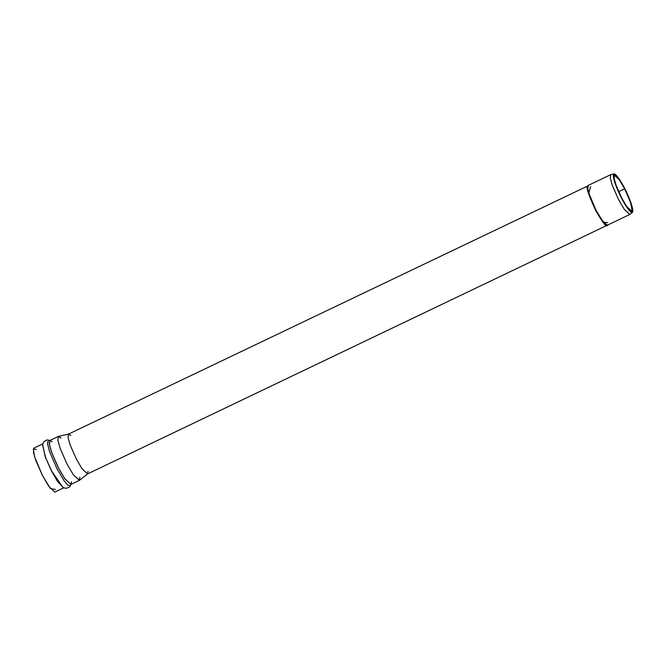 <?xml version="1.0" encoding="UTF-8"?>
<svg xmlns="http://www.w3.org/2000/svg" width="666" height="666" viewBox="0 0 666 666"><rect width="100%" height="100%" fill="white"/><g stroke="black" fill="none" stroke-linecap="round" stroke-linejoin="round"><path stroke-width="1" d="M629.736 214.485L624.217 209.249L618.514 199.484L612.429 185.639L610.322 178.297L610.689 174.675L588.195 185.439L587.828 189.061L589.934 196.403L596.02 210.248L601.723 220.013L607.242 225.25L629.736 214.485M587.762 185.964C586.388 187.188 589.144 195.28 596.02 210.248C603.554 223.318 607.442 228.147 607.675 224.725C607.442 228.147 603.554 223.318 596.02 210.248C589.144 195.28 586.388 187.188 587.762 185.964L68.456 434.132L68.09 437.753L70.188 445.104L76.282 458.941L81.985 468.714L87.504 473.942L607.392 225.175M55.444 489.427L50.45 488.636L42.474 475.541L34.574 456.726L33.3 449.017L36.28 449.383M624.608 188.786L619.455 179.97L614.477 175.25L614.144 178.521L616.05 185.148L621.536 197.636L626.689 206.452L631.668 211.172L632.001 207.9L630.094 201.274L624.608 188.786L618.664 191.633L624.608 188.786C627.289 193.723 633.058 207.168 632.051 210.681C630.794 213.711 624.1 202.922 621.536 197.636C618.856 192.707 613.086 179.254 614.094 175.741C615.351 172.71 622.044 183.5 624.608 188.786M624.716 188.47C621.969 182.792 614.793 171.22 613.444 174.475C612.362 178.247 618.548 192.665 621.428 197.952C624.175 203.63 631.351 215.201 632.7 211.946C633.782 208.175 627.597 193.756 624.716 188.47L630.511 201.59L632.409 212.404L627.081 207.601L621.428 197.952L615.442 184.291L613.453 177.148L613.985 173.901L619.33 179.204L624.716 188.47M613.985 173.901L610.822 174.625L610.272 177.98L612.329 185.364L618.514 199.484L624.358 209.449L629.861 214.41L632.409 212.404M88.012 471.312L87.621 473.867L82.118 468.906L76.282 458.941L70.088 444.821L68.032 437.445L68.581 434.082L70.821 435.389M68.581 434.082L58.442 436.405L57.834 440.109L60.107 448.251L66.933 463.836L73.377 474.841L79.454 480.311L87.621 473.867M79.853 477.247L79.321 480.394L73.227 474.617L66.933 463.836L60.215 448.568L57.892 440.459L58.292 436.455L61.081 438.012M58.292 436.455L49.858 440.492L49.45 444.497L51.773 452.605L58.491 467.873L64.793 478.654L70.879 484.432L64.793 478.654L58.491 467.873L51.773 452.605L49.45 444.497L49.858 440.492L52.306 441.716M49.95 440.451L49.301 444.089L51.557 452.247L58.417 467.915L64.902 478.979L70.979 484.382L64.902 478.979L58.417 467.915L51.557 452.247L49.301 444.089L49.95 440.451M71.47 481.759L70.879 484.432L79.321 480.394M49.858 440.492L48.518 440.168L47.428 443.331L49.65 451.864L57.01 468.781L64.053 480.71L67.874 485.231L70.296 485.68L67.874 485.231L64.053 480.71L57.01 468.781L49.65 451.864L47.428 443.331L48.518 440.168C47.611 439.527 45.987 440.134 43.673 442.008L42.491 444.63L45.646 457.659L51.707 471.137L63.037 487.57L51.707 471.137L45.646 457.659L42.491 444.63L42.965 443.789L33.841 448.16L33.433 452.156L35.756 460.264L42.474 475.541L48.768 486.322L54.862 492.099L63.986 487.728M42.591 444.18L45.255 456.909L51.598 471.17L57.409 481.227L63.453 487.778L57.409 481.227L51.598 471.17L45.255 456.909L42.591 444.18M607.75 222.619L603.329 222.219L596.02 210.248L588.811 193.032L590.567 186.696M587.812 185.598L587.387 186.139C586.022 187.362 588.769 195.454 595.645 210.431C603.18 223.493 607.067 228.321 607.309 224.9C607.067 228.321 603.18 223.493 595.645 210.431C588.769 195.454 586.022 187.362 587.387 186.139L588.045 185.531M49.925 442.582L49.142 442.457M63.037 487.57L65.817 488.303C68.731 487.67 70.221 486.796 70.296 485.68L70.879 484.432"/></g></svg>

